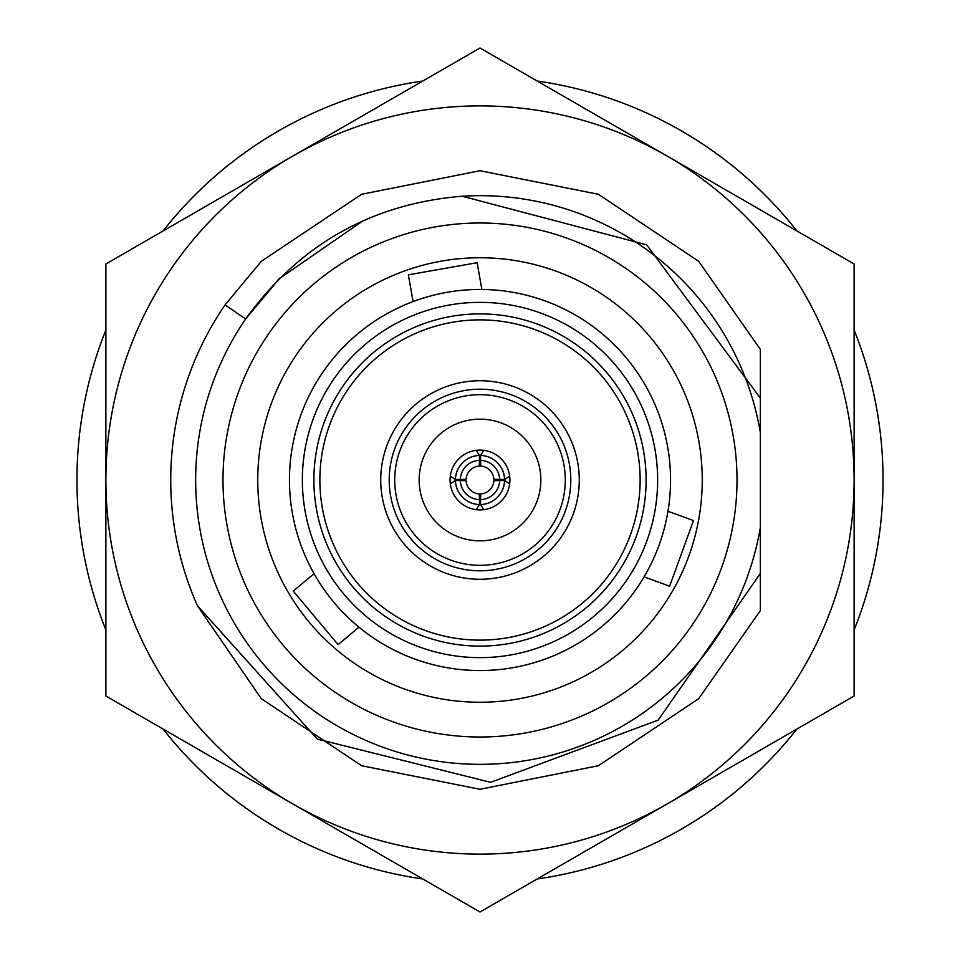 <?xml version="1.0" encoding="UTF-8"?>
<svg xmlns="http://www.w3.org/2000/svg" width="960" height="960" viewBox="0 0 960 960"><rect width="100%" height="100%" fill="white"/><g stroke="black" fill="none" stroke-linecap="round" stroke-linejoin="round"><path stroke-width="1.44" d="M105.876 669.72L105.876 696L480 912L854.124 696L854.124 642.756M358.944 627.156L338.136 644.628L293.244 591.132L314.052 573.66M413.088 301.584L408.36 274.824L477.144 262.704L481.86 289.452M257.76 480A222.24 222.24 0 0 0 480 702.24A222.24 222.24 0 0 0 702.24 480A222.24 222.24 0 0 0 480 257.76A222.24 222.24 0 0 0 257.76 480M737.004 480A257.004 257.004 0 0 0 480 222.996A257.004 257.004 0 0 0 222.996 480A257.004 257.004 0 0 0 480 737.004A257.004 257.004 0 0 0 737.004 480M667.968 511.26L693.504 520.548L669.624 586.176L644.088 576.876M509.928 480A29.928 29.928 0 0 0 480 450.072A29.928 29.928 0 0 0 450.072 480A29.928 29.928 0 0 0 480 509.928A29.928 29.928 0 0 0 509.928 480M419.148 480A60.852 60.852 0 0 0 480 540.852A60.852 60.852 0 0 0 540.852 480A60.852 60.852 0 0 0 480 419.148A60.852 60.852 0 0 0 419.148 480M570.792 480A90.792 90.792 0 0 0 480 389.208A90.792 90.792 0 0 0 389.208 480A90.792 90.792 0 0 0 480 570.792A90.792 90.792 0 0 0 570.792 480M565.296 480A85.296 85.296 0 0 0 480 394.704A85.296 85.296 0 0 0 394.704 480A85.296 85.296 0 0 0 480 565.296A85.296 85.296 0 0 0 565.296 480M380.736 480A99.264 99.264 0 0 0 480 579.264A99.264 99.264 0 0 0 579.264 480A99.264 99.264 0 0 0 480 380.736A99.264 99.264 0 0 0 380.736 480M646.116 480A166.116 166.116 0 0 0 480 313.884A166.116 166.116 0 0 0 313.884 480A166.116 166.116 0 0 0 480 646.116A166.116 166.116 0 0 0 646.116 480M640.128 480A160.128 160.128 0 0 0 480 319.872A160.128 160.128 0 0 0 319.872 480A160.128 160.128 0 0 0 480 640.128A160.128 160.128 0 0 0 640.128 480M657.636 480A177.636 177.636 0 0 0 480 302.364A177.636 177.636 0 0 0 302.364 480A177.636 177.636 0 0 0 480 657.636A177.636 177.636 0 0 0 657.636 480M105.876 330.048A403.056 403.056 0 0 0 105.876 629.952M163.08 729.024A403.056 403.056 0 0 0 422.796 878.976M537.204 878.976A403.056 403.056 0 0 0 796.92 729.024M854.124 629.952A403.056 403.056 0 0 0 854.124 330.048M197.46 605.784L317.328 739.08L490.644 782.304L658.176 720.108L760.344 573.468L760.344 610.608L698.688 698.688L598.356 765.732L480 789.276L361.644 765.732L261.312 698.688L197.46 605.784A309.276 309.276 0 0 1 225.072 304.896L261.312 261.312L361.644 194.268L480 170.724L598.356 194.268L698.688 261.312L760.344 349.392L760.344 398.088L646.68 244.848L462.156 196.224A284.328 284.328 0 0 1 760.344 432.528L760.344 398.088M760.344 573.468L760.344 527.472A284.328 284.328 0 0 1 373.272 743.544A284.328 284.328 0 0 1 245.628 319.02L225.072 304.896L261.312 261.312L361.644 194.268L480 170.724L598.356 194.268L698.688 261.312L760.344 349.392M670.548 480A190.548 190.548 0 0 0 480 289.452A190.548 190.548 0 0 0 289.452 480A190.548 190.548 0 0 0 480 670.548A190.548 190.548 0 0 0 670.548 480L670.536 477.684M760.344 527.472L760.344 432.528M362.724 220.98L278.94 278.94L245.628 319.02L279.792 278.1L245.628 319.02C299.34 244.656 371.52 203.736 462.156 196.224M796.92 230.976A403.056 403.056 0 0 0 537.204 81.024M422.796 81.024A403.056 403.056 0 0 0 163.08 230.976M479.292 493.86A13.884 13.884 0 0 1 466.14 480.708L460.368 480.504A19.644 19.644 0 0 0 479.496 499.632L479.292 493.86M479.496 499.632L479.496 504.54A24.54 24.54 0 0 1 455.46 480.504L460.368 480.504M476.22 509.688L479.496 504.54M455.46 480.504L450.312 483.78M466.14 479.292A13.884 13.884 0 0 1 479.292 466.14L479.496 460.368A19.644 19.644 0 0 0 460.368 479.496L466.14 479.292M450.312 476.22L455.46 479.496A24.54 24.54 0 0 1 479.496 455.46L479.496 460.368M455.46 479.496L460.368 479.496M479.496 455.46L476.22 450.312M480.504 499.632A19.644 19.644 0 0 0 499.632 480.504L493.86 480.708A13.884 13.884 0 0 1 480.708 493.86L480.504 504.54L483.78 509.688M499.632 480.504L504.54 480.504A24.54 24.54 0 0 1 480.504 504.54M509.688 483.78L504.54 480.504M483.78 450.312L480.504 455.46L480.708 466.14A13.884 13.884 0 0 1 493.86 479.292L504.54 479.496L509.688 476.22M480.504 460.368A19.644 19.644 0 0 1 499.632 479.496M480.504 455.46A24.54 24.54 0 0 1 504.54 479.496M854.124 696L854.124 264L480 48L105.876 264L105.876 696M105.876 480A374.124 374.124 0 0 1 667.056 156A374.124 374.124 0 0 1 667.056 804A374.124 374.124 0 0 1 105.876 480"/></g></svg>
